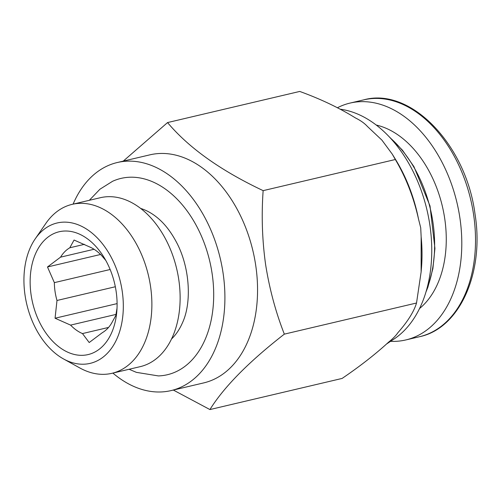 <?xml version="1.0" encoding="UTF-8"?>
<svg xmlns="http://www.w3.org/2000/svg" width="501" height="501" viewBox="0 0 501 501"><rect width="100%" height="100%" fill="white"/><g stroke="black" fill="none" stroke-linecap="round" stroke-linejoin="round"><path stroke-width="0.75" d="M129.12 369.268L136.366 372.349L158.379 375.919A100.858 67.347 -103.3 0 0 196.448 225.807A100.858 67.347 -103.3 0 0 112.556 181.299L99.943 189.215L89.335 200.306M171.48 339.045A72.1 48.146 -103.3 0 0 182.427 322.876C192.14 302.141 189.81 266.1 175.776 240.968C170.515 231.305 164.503 223.659 157.74 218.035A72.1 48.146 -103.3 0 0 140.725 208.454M390.561 341.338A121.668 81.243 -103.3 0 0 405.823 339.941A121.668 81.243 -103.3 0 0 459.893 217.916A121.668 81.243 -103.3 0 0 350.049 103.081A121.668 81.243 -103.3 0 0 337.486 107.721M105.799 260.439L101.478 255.391A45.967 30.693 -103.3 0 0 89.591 246.924L74.067 240.035L69.802 247.782A45.967 30.693 -103.3 0 0 60.552 257.157L47.489 266.97L54.352 282.639A45.967 30.693 -103.3 0 0 56.989 300.481L55.06 318.223L70.585 325.111A45.967 30.693 -103.3 0 0 82.471 333.572L89.197 342.534L102.26 332.72A45.967 30.693 -103.3 0 0 111.51 323.339L115.775 315.599L117.021 308.153M64.447 231.036A63.088 42.128 -103.3 0 0 31.125 295.008A63.088 42.128 -103.3 0 0 82.797 355.309A63.088 42.128 -103.3 0 0 116.796 311.653A63.088 42.128 -103.3 0 0 104.014 257.37A63.088 42.128 -103.3 0 0 64.447 231.036M386.716 343.893L393.974 339.071A121.668 81.243 -103.3 0 0 429.864 225.043A121.668 81.243 -103.3 0 0 340.386 109.224M263.144 190.643L395.333 159.512C405.923 177.417 413.651 197.269 418.523 219.081L420.715 227.78L421.153 236.892L421.128 271.93L416.525 303.011C413.964 311.584 407.739 321.504 397.844 332.764C395.953 335.595 392.872 338.714 388.613 342.127C375.518 354.157 360.019 366.262 342.114 378.43L209.925 409.561C223.941 387.01 248.746 361.866 284.336 334.136C275.7 312.136 269.45 288.858 265.574 264.315C262.192 239.966 261.378 215.405 263.144 190.643C220.634 170.534 188.764 147.839 167.547 122.57L123.259 161.115M421.128 271.93L421.404 268.718A126.502 84.469 -103.3 0 0 421.153 236.892M112.888 373.088A117.165 78.237 -103.3 0 0 171.004 390.605L203.656 382.921A117.165 78.237 -103.3 0 0 255.729 265.461A117.165 78.237 -103.3 0 0 149.949 154.828L117.297 162.518A117.165 78.237 -103.3 0 0 73.102 204.126M171.004 390.605A117.165 78.237 -103.3 0 0 223.083 273.151A117.165 78.237 -103.3 0 0 117.297 162.518M63.489 358.923L79.859 367.978A86.792 57.953 -103.3 0 0 111.955 373.308L140.205 366.657A86.792 57.953 -103.3 0 0 178.776 279.652A86.792 57.953 -103.3 0 0 100.419 197.695L72.169 204.345A86.792 57.953 -103.3 0 0 45.829 223.44L35.214 238.852A72.1 48.146 -103.3 0 0 25.05 295.271A72.1 48.146 -103.3 0 0 63.489 358.923A72.1 48.146 -103.3 0 0 122.194 291.068A72.1 48.146 -103.3 0 0 85.308 228.312A72.1 48.146 -103.3 0 0 35.214 238.852M111.955 373.308A86.792 57.953 -103.3 0 0 150.525 286.303A86.792 57.953 -103.3 0 0 72.169 204.345M173.34 390.06L209.925 409.561M284.336 334.136L416.525 303.011M167.547 122.57L299.736 91.439C320.584 99.004 339.177 107.847 355.51 117.979C360.607 120.503 364.559 123.315 367.377 126.427L381.925 140.136L392.245 154.108L395.333 159.512M418.523 219.081A126.502 84.469 -103.3 0 0 395.777 159.869L392.245 154.108M108.548 327.435L82.471 333.572M70.585 325.111L116.007 314.415M115.33 286.747L56.989 300.481M54.352 282.639L110.145 269.5M94.069 249.266L60.552 257.157M69.802 247.782L84.425 244.338M100.576 254.47L47.489 266.97M117.096 303.612L55.06 318.223M473.608 214.685A121.668 81.243 -103.3 0 0 363.764 99.849C410.695 86.767 466.187 144.758 475.029 214.159C484.517 272.538 459.749 328.412 419.537 336.716A121.668 81.243 -103.3 0 0 473.608 214.685M419.506 308.56A99.142 66.201 -103.3 0 0 444.719 218.58A99.142 66.201 -103.3 0 0 376.295 125.062M426.395 290.48A107.515 71.793 -103.3 0 0 427.541 287.511A107.515 71.793 -103.3 0 0 390.523 138.17M363.764 99.849L350.049 103.081M389.302 136.854L402.472 150.225L413.945 166.658L430.015 205.942L434.931 248.396L432.883 268.655L427.898 287.167L425.881 292.202M419.537 336.716L405.823 339.941"/></g></svg>

